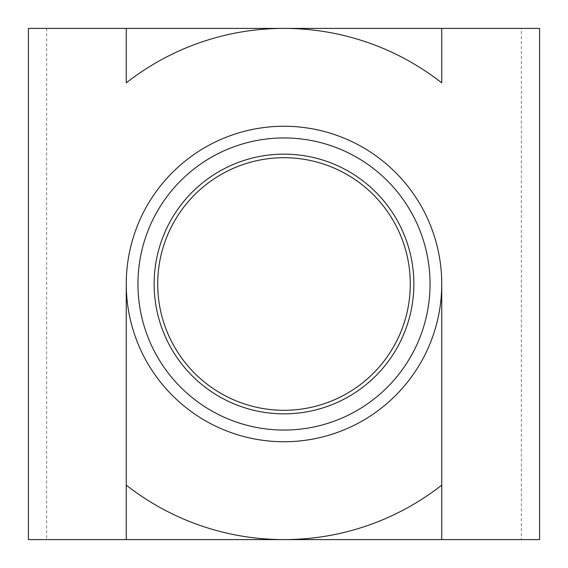 <?xml version="1.0" encoding="UTF-8"?>
<svg xmlns="http://www.w3.org/2000/svg" width="568" height="568" viewBox="0 0 568 568"><rect width="100%" height="100%" fill="white"/><g stroke="black" fill="none" stroke-linecap="round" stroke-linejoin="round"><path stroke-width="0.43" stroke-dasharray="2.84 2.13" d="M137.946 284A146.054 146.054 0 0 0 284 430.054A146.054 146.054 0 0 0 430.054 284A146.054 146.054 0 0 0 284 137.946A146.054 146.054 0 0 0 137.946 284M521.346 28.4L539.6 28.4L539.6 539.6L28.4 539.6L28.4 28.4L521.346 28.4L521.346 539.6M46.654 28.4L46.654 539.6M126.259 28.4L126.259 82.878M126.259 485.122L126.259 539.6M441.741 28.4L441.741 82.878M441.741 485.122L441.741 539.6"/><path stroke-width="0.85" d="M137.946 284A146.054 146.054 0 0 0 284 430.054A146.054 146.054 0 0 0 430.054 284A146.054 146.054 0 0 0 284 137.946A146.054 146.054 0 0 0 137.946 284M413.859 284A129.859 129.859 0 0 1 284 413.859A129.859 129.859 0 0 1 154.141 284A129.859 129.859 0 0 1 284 154.141A129.859 129.859 0 0 1 413.859 284M410.295 284A126.295 126.295 0 0 0 284 157.705A126.295 126.295 0 0 0 157.705 284A126.295 126.295 0 0 0 284 410.295A126.295 126.295 0 0 0 410.295 284M126.259 28.4L126.259 82.878A255.6 255.6 0 0 1 441.741 82.878L441.741 28.4L28.4 28.4L28.4 539.6L284 539.6A255.6 255.6 0 0 1 126.259 485.122L126.259 539.6M441.741 539.6L441.741 284A157.741 157.741 0 0 1 284 441.741A157.741 157.741 0 0 1 126.259 284A157.741 157.741 0 0 1 284 126.259A157.741 157.741 0 0 1 441.741 284L441.741 485.122A255.6 255.6 0 0 1 284 539.6L539.6 539.6L539.6 28.4L441.741 28.4M126.259 284L126.259 485.122L126.259 284"/></g></svg>

